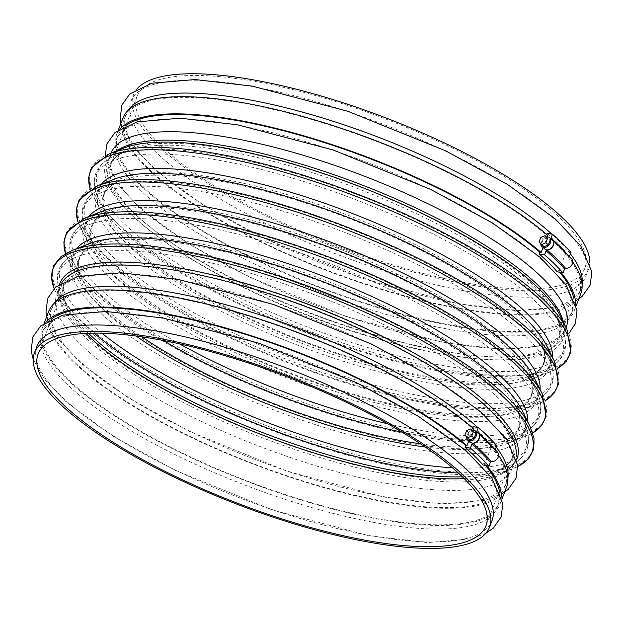 <?xml version="1.0" encoding="UTF-8"?>
<svg xmlns="http://www.w3.org/2000/svg" width="623" height="623" viewBox="0 0 623 623"><rect width="100%" height="100%" fill="white"/><g stroke="black" fill="none" stroke-linecap="round" stroke-linejoin="round"><path stroke-width="0.47" stroke-dasharray="3.12 2.34" d="M470.599 442.237L469.321 439.495L466.596 437.291M478.207 433.335C475.972 431.895 473.612 432.385 471.113 434.823L468.465 432.417L466.697 437.027M472.405 430.197A5.848 4.353 -49.8 0 0 468.465 432.417M547.508 237.706L543.248 239.458L541.535 243.928L544.081 246.638M540.795 237.394L543.248 239.458M539.082 241.856L541.535 243.928M546.589 236.935A5.848 4.353 -49.8 0 0 542.649 239.162L540.881 243.772M544.79 248.974L543.505 246.233L540.78 244.037M552.391 240.081C550.156 238.632 547.796 239.131 545.296 241.56L542.649 239.162M543.505 246.233L543.022 247.487M547.095 236.896L545.296 241.56M570.933 252.401L565.077 251.108L564.415 252.821L565.754 253.117A245.197 69.426 21 0 1 572.732 262.026M580.784 293.729A245.197 69.426 21 0 1 326.989 270.678A245.197 69.426 21 0 1 122.957 117.988M565.754 253.117L559.166 270.296A245.197 69.426 21 0 1 561.097 272.594M575.535 303.191A245.197 69.426 21 0 1 574.188 310.908A245.197 69.426 21 0 1 320.393 287.857A245.197 69.426 21 0 1 116.369 135.168A245.197 69.426 21 0 1 120.535 128.525M462.258 282.18A239.824 67.907 -159 0 0 584.833 268.186A239.824 67.907 -159 0 0 385.271 118.845A239.824 67.907 -159 0 0 137.044 96.292A239.824 67.907 -159 0 0 232.62 196.891A239.824 67.907 -159 0 0 462.258 282.18M137.115 88.871A243.663 68.997 -159 0 0 133.462 94.922A243.663 68.997 -159 0 0 230.565 197.125A243.663 68.997 -159 0 0 463.878 283.776A243.663 68.997 -159 0 0 588.416 269.564A243.663 68.997 -159 0 0 589.747 262.626M461.409 290.225A243.663 68.997 -159 0 0 585.939 276.005A243.663 68.997 -159 0 0 383.192 124.273A243.663 68.997 -159 0 0 130.986 101.362A243.663 68.997 -159 0 0 228.096 203.565A243.663 68.997 -159 0 0 461.409 290.225M127.988 110.458A243.663 68.997 -159 0 0 126.041 114.25A243.663 68.997 -159 0 0 223.151 216.454A243.663 68.997 -159 0 0 456.464 303.105A243.663 68.997 -159 0 0 580.994 288.885A243.663 68.997 -159 0 0 582.084 284.766M570.388 253.818A243.663 68.997 -159 0 0 551.822 234.116M559.758 272.298A243.663 68.997 21 0 0 557.826 270L557.164 271.721M573.604 297.934A243.663 68.997 21 0 1 572.755 310.363A243.663 68.997 21 0 1 448.217 324.575A243.663 68.997 21 0 1 214.904 237.924A243.663 68.997 21 0 1 117.802 135.721A243.663 68.997 21 0 1 125.472 125.916M446.574 328.874A243.663 68.997 -159 0 0 571.104 314.654A243.663 68.997 -159 0 0 368.357 162.922A243.663 68.997 -159 0 0 116.151 140.011A243.663 68.997 -159 0 0 213.261 242.222A243.663 68.997 -159 0 0 446.574 328.874M111.206 152.9A243.663 68.997 -159 0 0 208.316 255.103A243.663 68.997 -159 0 0 441.621 341.754A243.663 68.997 -159 0 0 566.159 327.542M387.226 483.479A243.663 68.997 -159 0 0 511.756 469.259A243.663 68.997 -159 0 0 309.008 317.528A243.663 68.997 -159 0 0 56.802 294.624A243.663 68.997 -159 0 0 153.912 396.828A243.663 68.997 -159 0 0 387.226 483.479M53.804 303.713A243.663 68.997 -159 0 0 51.857 307.505A243.663 68.997 -159 0 0 148.967 409.708A243.663 68.997 -159 0 0 382.281 496.367A243.663 68.997 -159 0 0 506.81 482.147A243.663 68.997 -159 0 0 507.901 478.02M496.204 447.08A243.663 68.997 -159 0 0 477.639 427.37M485.574 465.552A243.663 68.997 21 0 0 483.635 463.263L482.981 464.976M499.42 491.189A243.663 68.997 21 0 1 498.571 503.618A243.663 68.997 21 0 1 374.034 517.838A243.663 68.997 21 0 1 140.72 431.186A243.663 68.997 21 0 1 43.618 328.975A243.663 68.997 21 0 1 51.288 319.178M372.383 522.129A243.663 68.997 -159 0 0 496.92 507.916A243.663 68.997 -159 0 0 294.165 356.185A243.663 68.997 -159 0 0 41.967 333.274A243.663 68.997 -159 0 0 139.069 435.477A243.663 68.997 -159 0 0 372.383 522.129M37.022 346.154A243.663 68.997 -159 0 0 134.124 448.358A243.663 68.997 -159 0 0 367.438 535.017A243.663 68.997 -159 0 0 491.975 520.797M473.324 430.968L469.064 432.72L467.351 437.182L469.898 439.893M464.898 435.111L467.351 437.182M466.611 430.649L469.064 432.72M469.321 439.495L468.839 440.749M472.538 427.728L472.289 428.383L473.511 428.569M472.904 430.15L471.113 434.823M496.749 445.663L490.893 444.363L490.231 446.084L491.57 446.38L484.974 463.559A245.197 69.426 21 0 1 486.913 465.848M497.434 451.948A6.137 5.202 -40.9 0 0 495.604 450.678A0.958 0.81 -40.9 0 1 495.207 449.666L495.269 449.51M483.635 463.263L484.974 463.559M472.95 426.669A243.663 68.997 21 0 1 490.893 444.363M546.729 234.466L546.472 235.128L547.703 235.307M571.618 258.685A6.137 5.202 -40.9 0 0 569.796 257.424A0.958 0.81 -40.9 0 1 569.399 256.411L569.461 256.248M557.826 270L559.166 270.296M547.134 233.407A243.663 68.997 21 0 1 565.077 251.108M490.231 446.084A243.663 68.997 21 0 1 505.16 486.438A243.663 68.997 21 0 1 380.63 500.658A243.663 68.997 21 0 1 147.316 414.007A243.663 68.997 21 0 1 50.206 311.804A243.663 68.997 21 0 1 227.122 309.818A243.663 68.997 21 0 1 472.289 428.383M491.57 446.38A245.197 69.426 21 0 1 498.548 455.281M506.592 486.991A245.197 69.426 21 0 1 252.806 463.94A245.197 69.426 21 0 1 48.773 311.251M501.351 496.453A245.197 69.426 21 0 1 500.004 504.171A245.197 69.426 21 0 1 246.21 481.12A245.197 69.426 21 0 1 42.185 328.43A245.197 69.426 21 0 1 46.351 321.787M564.415 252.821A243.663 68.997 21 0 1 579.351 293.184A243.663 68.997 21 0 1 454.813 307.396A243.663 68.997 21 0 1 221.5 220.744A243.663 68.997 21 0 1 124.39 118.541A243.663 68.997 21 0 1 301.306 116.563A243.663 68.997 21 0 1 546.472 235.128M387.724 423.78A249.667 70.695 -159 0 0 411.71 428.795A249.667 70.695 -159 0 0 536.411 390.753A249.667 70.695 -159 0 0 331.568 258.755A249.667 70.695 -159 0 0 91.013 219.787A249.667 70.695 -159 0 0 179.408 343.818M402.03 432.136A249.667 70.695 -159 0 0 409.848 433.655A249.667 70.695 -159 0 0 519.582 434.589A249.667 70.695 -159 0 0 329.699 263.615A249.667 70.695 -159 0 0 74.192 263.615A249.667 70.695 -159 0 0 163.187 340.454M410.619 410.541A235.751 66.754 -159 0 0 528.359 374.618A235.751 66.754 -159 0 0 334.94 249.971A235.751 66.754 -159 0 0 107.795 213.175A235.751 66.754 -159 0 0 159.13 311.009A235.751 66.754 -159 0 0 410.619 410.541M411.546 408.112A235.751 66.754 -159 0 0 515.166 408.984A235.751 66.754 -159 0 0 335.867 247.541A235.751 66.754 -159 0 0 94.603 247.541A235.751 66.754 -159 0 0 411.546 408.112M422.215 401.446A249.667 70.695 -159 0 0 531.949 402.372A249.667 70.695 -159 0 0 342.066 231.406A249.667 70.695 -159 0 0 86.55 231.406A249.667 70.695 -159 0 0 422.215 401.446M424.076 396.586A249.667 70.695 -159 0 0 548.77 358.544A249.667 70.695 -159 0 0 343.927 226.546A249.667 70.695 -159 0 0 103.379 187.578A249.667 70.695 -159 0 0 157.744 291.182A249.667 70.695 -159 0 0 424.076 396.586M422.978 378.325A235.751 66.754 -159 0 0 540.725 342.409A235.751 66.754 -159 0 0 347.299 217.762A235.751 66.754 -159 0 0 120.161 180.966A235.751 66.754 -159 0 0 171.489 278.8A235.751 66.754 -159 0 0 422.978 378.325M423.913 375.895A235.751 66.754 -159 0 0 527.533 376.775A235.751 66.754 -159 0 0 348.234 215.332A235.751 66.754 -159 0 0 106.961 215.332A235.751 66.754 -159 0 0 423.913 375.895M434.574 369.237A249.667 70.695 -159 0 0 544.315 370.163A249.667 70.695 -159 0 0 354.432 199.196A249.667 70.695 -159 0 0 98.917 199.196A249.667 70.695 -159 0 0 434.574 369.237M436.443 364.377A249.667 70.695 -159 0 0 561.136 326.335A249.667 70.695 -159 0 0 356.294 194.337A249.667 70.695 -159 0 0 115.746 155.368A249.667 70.695 -159 0 0 170.102 258.973A249.667 70.695 -159 0 0 436.443 364.377M435.757 352.93A240.945 68.226 -159 0 0 556.098 316.219A240.945 68.226 -159 0 0 358.404 188.831A240.945 68.226 -159 0 0 126.259 151.225A240.945 68.226 -159 0 0 178.723 251.209A240.945 68.226 -159 0 0 435.757 352.93M436.209 350.033A239.824 67.907 -159 0 0 558.784 336.038A239.824 67.907 -159 0 0 359.23 186.698A239.824 67.907 -159 0 0 110.995 164.153A239.824 67.907 -159 0 0 206.571 264.744A239.824 67.907 -159 0 0 436.209 350.033M116.415 150.976A243.663 68.997 -159 0 0 107.958 161.349A243.663 68.997 -159 0 0 205.068 263.56A243.663 68.997 -159 0 0 438.382 350.212A243.663 68.997 -159 0 0 562.912 335.992A243.663 68.997 -159 0 0 563.574 322.621M111.143 153.048L107.958 161.349C109.827 156.062 115.006 151.669 123.502 148.188A244.784 69.309 -159 0 0 176.8 249.768A244.784 69.309 -159 0 0 437.922 353.109A244.784 69.309 -159 0 0 560.178 315.814C564.158 324.085 565.069 330.813 562.912 335.992L566.105 327.69M109.43 153.725A256.458 72.618 -159 0 0 165.266 260.149A256.458 72.618 -159 0 0 438.841 368.419A256.458 72.618 -159 0 0 566.922 329.341M101.378 184.237A242.534 68.678 -159 0 0 101.175 212.326L90.249 189.197A256.458 72.618 -159 0 0 93.131 196.19A256.458 72.618 -159 0 0 437.907 370.849A256.458 72.618 -159 0 0 550.623 371.806A256.458 72.618 -159 0 0 557.437 368.52M557.445 368.543L533.849 378.41C550.234 372.087 554.462 361.083 546.511 345.415A242.534 68.678 -159 0 1 425.384 382.366A242.534 68.678 -159 0 1 166.653 279.976A242.534 68.678 -159 0 1 113.845 179.331C97.453 185.654 93.232 196.658 101.175 212.326A242.534 68.678 -159 0 0 427.246 377.507A242.534 68.678 -159 0 0 533.849 378.41A242.534 68.678 -159 0 0 552.492 357.407M97.063 185.934A256.458 72.618 -159 0 0 152.908 292.358A256.458 72.618 -159 0 0 426.475 400.628A256.458 72.618 -159 0 0 554.563 361.55M77.898 221.399A256.458 72.618 -159 0 0 80.764 228.4A256.458 72.618 -159 0 0 425.548 403.058A256.458 72.618 -159 0 0 538.264 404.015A256.458 72.618 -159 0 0 545.07 400.729L521.482 410.619A242.534 68.678 -159 0 0 540.125 389.616M414.879 409.724A242.534 68.678 -159 0 0 521.482 410.619C537.875 404.296 542.096 393.292 534.152 377.624A242.534 68.678 -159 0 1 413.018 414.583A242.534 68.678 -159 0 1 154.294 312.185A242.534 68.678 -159 0 1 101.479 211.54C85.086 217.863 80.865 228.867 88.816 244.535A242.534 68.678 -159 0 0 414.879 409.724M89.011 216.446A242.534 68.678 -159 0 0 88.816 244.535L77.883 221.414M84.697 218.143A256.458 72.618 -159 0 0 140.541 324.575A256.458 72.618 -159 0 0 414.116 432.837A256.458 72.618 -159 0 0 542.197 393.767M65.54 253.608A256.458 72.618 -159 0 0 68.405 260.609A256.458 72.618 -159 0 0 413.181 435.267A256.458 72.618 -159 0 0 525.898 436.225A256.458 72.618 -159 0 0 532.712 432.938L509.116 442.836A242.534 68.678 -159 0 0 527.767 421.826M402.52 441.933A242.534 68.678 -159 0 0 509.116 442.836C525.508 436.505 529.729 425.501 521.786 409.833A242.534 68.678 -159 0 1 400.651 446.792A242.534 68.678 -159 0 1 141.927 344.394A242.534 68.678 -159 0 1 89.112 243.749C72.727 250.072 68.507 261.076 76.45 276.744A242.534 68.678 -159 0 0 402.52 441.933M76.652 248.655A242.534 68.678 -159 0 0 76.45 276.744L65.516 253.623M72.338 250.36A256.458 72.618 -159 0 0 128.174 356.784A256.458 72.618 -159 0 0 401.749 465.046A256.458 72.618 -159 0 0 529.83 425.976M59.652 284.111A244.784 69.309 -159 0 0 62.783 306.352L54.146 288.581A256.458 72.618 -159 0 0 56.039 292.818A256.458 72.618 -159 0 0 400.815 467.476A256.458 72.618 -159 0 0 513.531 468.434A256.458 72.618 -159 0 0 517.775 466.549L499.467 473.978A244.784 69.309 -159 0 0 516.669 459.548M61.716 282.819A243.663 68.997 -159 0 0 60.049 286.167C57.892 291.346 58.803 298.074 62.783 306.352A244.784 69.309 -159 0 0 391.875 473.067A244.784 69.309 -159 0 0 499.467 473.978C507.955 470.49 513.134 466.097 515.003 460.81A243.663 68.997 -159 0 0 516.008 457.212M56.802 294.624L60.049 286.167A243.663 68.997 -159 0 0 157.152 388.37A243.663 68.997 -159 0 0 390.465 475.022A243.663 68.997 -159 0 0 515.003 460.81L511.756 469.259M464.182 478.596A239.824 67.907 -159 0 0 511.966 458.006A239.824 67.907 -159 0 0 312.411 308.665A239.824 67.907 -159 0 0 64.177 286.121A239.824 67.907 -159 0 0 85.912 333.391M462.391 476.821A240.945 68.226 -159 0 0 496.702 470.941A240.945 68.226 -159 0 0 313.455 305.94A240.945 68.226 -159 0 0 66.871 305.94A240.945 68.226 -159 0 0 88.435 333.274M458.271 472.927A249.667 70.695 -159 0 0 507.223 466.798A249.667 70.695 -159 0 0 317.341 295.824A249.667 70.695 -159 0 0 61.825 295.824A249.667 70.695 -159 0 0 94.104 333.134M452.438 467.756A249.667 70.695 -159 0 0 524.044 422.962A249.667 70.695 -159 0 0 319.202 290.964A249.667 70.695 -159 0 0 78.646 251.996A249.667 70.695 -159 0 0 101.892 333.188M425.151 446.987A235.751 66.754 -159 0 0 516 406.827A235.751 66.754 -159 0 0 322.574 282.18A235.751 66.754 -159 0 0 95.428 245.384A235.751 66.754 -159 0 0 136.071 336.023M420.455 443.81A235.751 66.754 -159 0 0 502.808 441.193A235.751 66.754 -159 0 0 323.508 279.75A235.751 66.754 -159 0 0 82.236 279.75A235.751 66.754 -159 0 0 141.686 336.802M495.207 449.666A250.376 70.897 -159 0 0 489.67 443.638M495.604 450.678A251.209 71.131 -159 0 0 477.109 432.432M569.399 256.411A250.376 70.897 -159 0 0 563.862 250.376M569.796 257.424A251.209 71.131 -159 0 0 551.293 239.17M574.188 310.908L576.197 305.675M116.369 135.168L118.378 129.927M584.833 268.186L558.784 336.038C560.902 330.961 560.007 324.357 556.098 316.219L561.136 326.335C570.652 346.746 565.038 361.363 544.315 370.163L527.533 376.775C544.362 370.093 548.762 358.638 540.725 342.409L548.77 358.544C558.286 378.963 552.679 393.572 531.949 402.372L515.166 408.984C531.995 402.302 536.395 390.847 528.359 374.618L536.411 390.753C545.919 411.172 540.312 425.782 519.582 434.589L502.808 441.193C519.629 434.511 524.029 423.056 516 406.827L524.044 422.962C533.553 443.381 527.946 457.991 507.223 466.798L496.702 470.941C506.499 466.191 511.584 461.884 511.966 458.006L485.917 525.867M137.044 96.292L110.995 164.153C112.818 158.958 117.911 154.652 126.259 151.225L115.746 155.368C95.015 164.168 89.408 178.778 98.917 199.196L106.961 215.332C98.932 199.103 103.332 187.648 120.161 180.966L103.379 187.578C82.649 196.377 77.042 210.995 86.55 231.406L94.603 247.541C86.566 231.32 90.966 219.857 107.795 213.175L91.013 219.787C70.282 228.594 64.675 243.204 74.192 263.615L82.236 279.75C74.207 263.529 78.599 252.074 95.428 245.384L78.646 251.996C57.923 260.803 52.316 275.413 61.825 295.824L66.871 305.94C62.767 295.863 61.864 289.251 64.177 286.121L38.128 353.973M585.939 276.005L588.416 269.564M130.986 101.362L133.462 94.922M578.767 298.978L560.622 306.882L516.451 310.698L457.609 303.736L361.527 278.107L264.105 238.344L202.693 204.687L155.695 170.437L132.551 146.109L120.948 123.229M571.104 314.654L572.755 310.363M116.151 140.011L117.802 135.721M568.822 333.578L567.545 334.785L545.787 345.531L501.616 349.347L442.774 342.385L346.692 316.757L249.27 277.001L187.858 243.336L140.86 209.094L116.01 182.407L105.334 157.417L105.186 155.602M504.583 492.24L486.438 500.137L442.268 503.952L383.425 496.99L287.343 471.362L189.922 431.607L128.509 397.941L81.512 363.7L58.367 339.371L46.764 316.492M496.92 507.916L498.571 503.618M41.967 333.274L43.618 328.975M485.854 533.288L471.595 538.786L427.425 542.602L368.59 535.648L272.508 510.011L175.086 470.256L113.674 436.598L66.669 402.349L45.308 380.334L33.214 359.533M495.324 450.484L476.906 432.323M569.508 257.221L551.098 239.061M579.351 293.184L580.994 288.885M124.39 118.541L126.041 114.25M505.16 486.438L506.81 482.147M50.206 311.804L51.857 307.505M500.004 504.171L502.013 498.93M42.185 328.43L44.194 323.181"/><path stroke-width="0.93" d="M466.697 437.027L466.596 437.291A5.848 4.353 -49.8 0 0 467.834 439.9L470.599 442.237C474.765 446.115 482.732 436.785 478.207 433.335L475.38 430.96A5.848 4.353 -49.8 0 0 472.405 430.197M467.834 439.9A5.848 4.353 -49.8 0 0 474.936 438.234A5.848 4.353 -49.8 0 0 475.38 430.96M540.795 237.394L539.082 241.856L541.628 244.566L545.888 242.814L547.601 238.352L545.055 235.642L540.795 237.394M545.055 235.642L547.601 238.352M545.888 242.814L548.341 244.878L550.054 240.416M541.628 244.566L544.081 246.638L548.341 244.878M540.881 243.772L540.78 244.037A5.848 4.353 -49.8 0 0 542.018 246.646A5.848 4.353 -49.8 0 0 549.12 244.979A5.848 4.353 -49.8 0 0 549.564 237.698A5.848 4.353 -49.8 0 0 546.589 236.935M542.018 246.646L544.79 248.974C548.949 252.86 556.915 243.531 552.391 240.081L549.564 237.698M543.022 247.487L541.107 252.486A245.197 69.426 21 0 0 306.937 136.756A245.197 69.426 21 0 0 120.535 128.525M118.378 129.927L122.957 117.988A245.197 69.426 21 0 1 300.987 116.003A245.197 69.426 21 0 1 547.703 235.307L547.095 236.896M572.732 262.026A245.197 69.426 21 0 1 580.784 293.729L576.197 305.675M561.097 272.594A245.197 69.426 21 0 1 575.535 303.191M589.747 262.626A243.663 68.997 -159 0 0 385.66 117.833A243.663 68.997 -159 0 0 137.115 88.871M582.084 284.766A243.663 68.997 -159 0 0 570.388 253.818M551.822 234.116A243.663 68.997 -159 0 0 313.385 115.232A243.663 68.997 -159 0 0 127.988 110.458M552.562 239.886L571.618 258.685A6.137 5.202 -40.9 0 1 571.766 265.024A6.137 5.202 -40.9 0 1 565.614 268.311A0.958 0.81 -40.9 0 0 564.563 269.004L563.021 273.014L557.164 271.721A243.663 68.997 -159 0 0 539.222 254.02L544.58 254.83L546.122 250.82A0.958 0.724 -49 0 1 547.111 250.064A6.137 4.641 -49 0 0 553.053 246.101A6.137 4.641 -49 0 0 552.562 239.886A6.137 4.641 -49 0 0 551.332 239.185M125.472 125.916A243.663 68.997 21 0 1 314.218 139.412A243.663 68.997 21 0 1 539.876 252.307L539.222 254.02M559.758 272.298A243.663 68.997 21 0 1 573.604 297.934M566.105 327.69L566.159 327.542A243.663 68.997 -159 0 0 363.404 175.811A243.663 68.997 -159 0 0 111.206 152.9L111.143 153.048M507.901 478.02A243.663 68.997 -159 0 0 496.204 447.08M477.639 427.37A243.663 68.997 -159 0 0 239.201 308.486A243.663 68.997 -159 0 0 53.804 303.713M478.378 433.141L497.434 451.948A6.137 5.202 -40.9 0 1 497.582 458.287A6.137 5.202 -40.9 0 1 491.43 461.573A0.958 0.81 -40.9 0 0 490.379 462.266L488.837 466.277L482.981 464.976A243.663 68.997 -159 0 0 465.038 447.283L470.396 448.085L471.938 444.074A0.958 0.724 -49 0 1 472.927 443.327A6.137 4.641 -49 0 0 478.869 439.363A6.137 4.641 -49 0 0 478.378 433.141A6.137 4.641 -49 0 0 477.148 432.448M51.288 319.178A243.663 68.997 21 0 1 240.034 332.674A243.663 68.997 21 0 1 465.693 445.562L465.038 447.283M485.574 465.552A243.663 68.997 21 0 1 499.42 491.189M489.499 527.237L491.975 520.797A243.663 68.997 -159 0 0 289.22 369.065A243.663 68.997 -159 0 0 37.022 346.154L34.545 352.602A243.663 68.997 -159 0 0 131.655 454.806A243.663 68.997 -159 0 0 364.969 541.457A243.663 68.997 -159 0 0 489.499 527.237A243.663 68.997 -159 0 0 286.751 375.505A243.663 68.997 -159 0 0 34.545 352.602M363.349 539.861A239.824 67.907 -159 0 0 485.917 525.867A239.824 67.907 -159 0 0 286.362 376.526A239.824 67.907 -159 0 0 38.128 353.973A239.824 67.907 -159 0 0 133.704 454.572A239.824 67.907 -159 0 0 363.349 539.861M475.863 433.678L470.871 428.897L466.611 430.649L464.898 435.111L467.445 437.821L471.704 436.069L474.15 438.14L475.863 433.678L470.871 428.897M467.445 437.821L469.898 439.893L474.15 438.14M471.704 436.069L473.41 431.607M468.839 440.749L466.923 445.749L465.693 445.562M489.67 443.638A250.376 70.897 -159 0 0 476.774 431.482A0.958 0.724 -49 0 0 476.766 432.121M476.774 431.482L478.308 427.471L472.95 426.669L472.538 427.728M44.194 323.181L48.773 311.251A245.197 69.426 21 0 1 226.803 309.257A245.197 69.426 21 0 1 473.511 428.569L472.904 430.15M495.269 449.51L496.749 445.663A250.376 70.897 -159 0 0 478.308 427.471M488.837 466.277A250.376 70.897 -159 0 0 470.396 448.085M539.876 252.307L541.107 252.486M563.862 250.376A250.376 70.897 -159 0 0 550.958 238.22A0.958 0.724 -49 0 0 550.95 238.866M550.958 238.22L552.5 234.217L547.134 233.407L546.729 234.466M569.461 256.248L570.933 252.401A250.376 70.897 -159 0 0 552.5 234.217M563.021 273.014A250.376 70.897 -159 0 0 544.58 254.83M498.548 455.281A245.197 69.426 21 0 1 506.592 486.991L502.013 498.93M486.913 465.848A245.197 69.426 21 0 1 501.351 496.453M46.351 321.787A245.197 69.426 21 0 1 232.753 330.019A245.197 69.426 21 0 1 466.923 445.749M179.408 343.818A249.667 70.695 -159 0 0 387.724 423.78M163.187 340.454A249.667 70.695 -159 0 0 402.03 432.136M563.574 322.621A243.663 68.997 -159 0 0 360.164 184.26A243.663 68.997 -159 0 0 116.415 150.976M109.43 153.725A256.458 72.618 -159 0 1 356.52 193.761A256.458 72.618 -159 0 1 566.922 329.341L560.178 315.814A244.784 69.309 -159 0 0 359.346 186.394A244.784 69.309 -159 0 0 123.502 148.188L109.43 153.725L91.332 167.945L88.583 177.921L90.249 189.197A256.458 72.618 -159 0 1 355.585 196.19A256.458 72.618 -159 0 1 557.437 368.52M552.492 357.407A242.534 68.678 -159 0 0 349.386 212.326A242.534 68.678 -159 0 0 101.378 184.237M97.063 185.934A256.458 72.618 -159 0 1 344.153 225.97A256.458 72.618 -159 0 1 554.563 361.55L546.511 345.415A242.534 68.678 -159 0 0 347.525 217.186A242.534 68.678 -159 0 0 113.845 179.331L97.063 185.934L78.973 200.162L76.216 210.13L77.883 221.414M554.563 361.55L558.488 384.227L553.863 393.479L545.078 400.753A256.458 72.618 -159 0 0 343.218 228.4A256.458 72.618 -159 0 0 77.898 221.399M540.125 389.616A242.534 68.678 -159 0 0 337.027 244.535A242.534 68.678 -159 0 0 89.011 216.446M84.697 218.143A256.458 72.618 -159 0 1 331.786 258.179A256.458 72.618 -159 0 1 542.197 393.767L534.152 377.624A242.534 68.678 -159 0 0 335.158 249.395A242.534 68.678 -159 0 0 101.479 211.54L84.697 218.143L66.606 232.371L63.85 242.339L65.516 253.623M542.197 393.767L546.13 416.437L541.504 425.688L532.712 432.962A256.458 72.618 -159 0 0 330.86 260.609A256.458 72.618 -159 0 0 65.54 253.608M527.767 421.826A242.534 68.678 -159 0 0 324.661 276.744A242.534 68.678 -159 0 0 76.652 248.655M529.83 425.976L521.786 409.833A242.534 68.678 -159 0 0 322.792 281.604A242.534 68.678 -159 0 0 89.112 243.749L72.338 250.36L60.805 256.855L53.695 265.647L51.468 276.417L54.146 288.581A256.458 72.618 -159 0 1 318.493 292.818A256.458 72.618 -159 0 1 517.775 466.549L527.899 459.307L533.452 449.806L534.051 438.522L529.83 425.976A256.458 72.618 -159 0 0 319.428 290.388A256.458 72.618 -159 0 0 72.338 250.36M516.669 459.548A244.784 69.309 -159 0 0 313.307 306.352A244.784 69.309 -159 0 0 59.652 284.111M516.008 457.212A243.663 68.997 -159 0 0 312.255 309.078A243.663 68.997 -159 0 0 61.716 282.819M85.912 333.391A239.824 67.907 -159 0 0 389.391 472A239.824 67.907 -159 0 0 464.182 478.596M88.435 333.274A240.945 68.226 -159 0 0 390.8 470.046A240.945 68.226 -159 0 0 462.391 476.821M94.104 333.134A249.667 70.695 -159 0 0 397.482 465.864A249.667 70.695 -159 0 0 458.271 472.927M101.892 333.188A249.667 70.695 -159 0 0 399.351 461.004A249.667 70.695 -159 0 0 452.438 467.756M136.071 336.023A235.751 66.754 -159 0 0 398.253 442.751A235.751 66.754 -159 0 0 425.151 446.987M141.686 336.802A235.751 66.754 -159 0 0 399.187 440.321A235.751 66.754 -159 0 0 420.455 443.81M491.43 461.573A251.209 71.131 -159 0 0 472.927 443.327M490.379 462.266A250.376 70.897 -159 0 0 471.938 444.074M565.614 268.311A251.209 71.131 -159 0 0 547.111 250.064M564.563 269.004A250.376 70.897 -159 0 0 546.122 250.82M120.948 123.229L120.169 118.759L121.82 105.17L129.748 93.987L151.864 83.241L195.022 79.542L252.198 86.114L347.977 111.315L445.538 150.774L507.356 184.361L554.945 218.642L580.885 246.14L591.85 271.854L590.222 284.937L582.38 296.127L578.767 298.978M105.186 155.602L106.985 143.827L114.912 132.644L137.029 121.89L180.187 118.191L237.363 124.764L333.134 149.964L430.695 189.423L492.52 223.011L540.11 257.291L566.05 284.789L577.015 310.503L575.379 323.586L568.822 333.578M566.922 329.341L570.855 352.018L566.229 361.27L557.445 368.543M46.764 316.492L45.985 312.022L47.636 298.433L55.564 287.25L77.68 276.495L120.839 272.796L178.014 279.369L273.785 304.569L371.355 344.028L433.172 377.616L480.761 411.896L506.701 439.394L517.666 465.116L516.031 478.191L508.197 489.39L504.583 492.24M33.214 359.533L31.15 350.671L32.793 337.082L40.729 325.899L62.845 315.152L105.996 311.453L163.179 318.026L258.95 343.218L356.512 382.686L418.337 416.273L465.926 450.546L491.866 478.051L502.831 503.766L501.196 516.849L493.361 528.039L485.854 533.288"/></g></svg>
